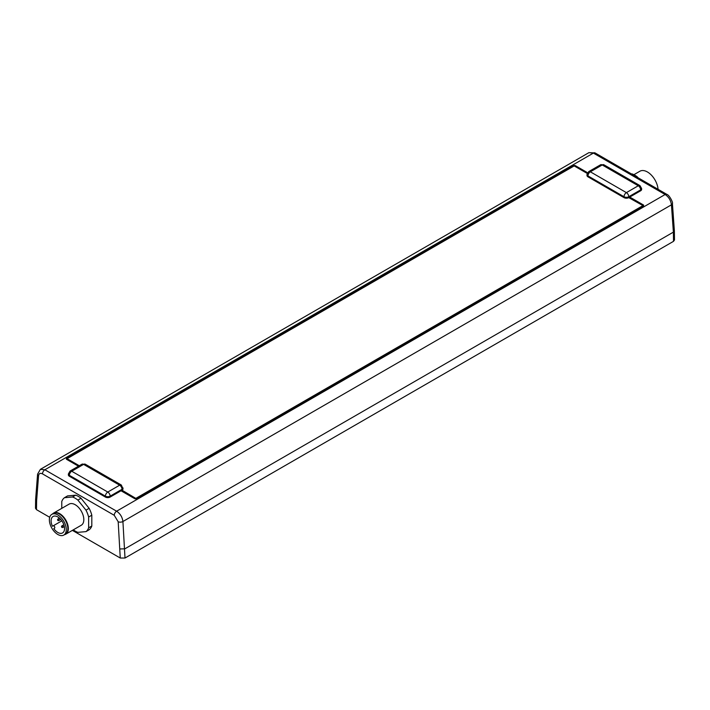 <?xml version="1.0" encoding="UTF-8"?>
<svg xmlns="http://www.w3.org/2000/svg" width="710" height="710" viewBox="0 0 710 710"><rect width="100%" height="100%" fill="white"/><g stroke="black" fill="none" stroke-linecap="round" stroke-linejoin="round"><path stroke-width="1.06" d="M53.179 525.844A1.34 0.772 60 0 1 53.853 525.906A1.34 0.772 60 0 1 54.732 527.086A1.34 0.772 60 0 1 54.528 528.16L53.791 528.586A9.505 5.485 -120 0 0 57.821 532.465A9.505 5.485 -120 0 0 62.569 532.935A9.505 5.485 -120 0 0 64.024 525.329A9.505 5.485 -120 0 0 57.821 516.951A9.505 5.485 -120 0 0 53.072 516.481A9.505 5.485 -120 0 0 52.451 526.261L61.85 520.829M73.299 529.846A20.12 11.617 -120 0 0 75.207 531.098A20.12 11.617 -120 0 0 77.878 532.349L85.981 531.621L89.14 529.802A20.12 11.617 60 0 0 91.812 526.003L88.643 527.832A20.12 11.617 60 0 1 85.981 531.621M52.575 513.925A12.185 7.038 60 0 1 53.623 513.064A12.185 7.038 60 0 1 59.72 513.667A12.185 7.038 60 0 1 67.681 524.406A12.185 7.038 60 0 1 65.808 534.168A12.185 7.038 60 0 1 64.539 534.648M53.623 513.064L69.118 504.118A12.185 7.038 60 0 1 75.207 504.721A12.185 7.038 60 0 1 83.168 515.46A12.185 7.038 60 0 1 81.304 525.222L65.808 534.168M57.821 514.945A11.963 6.905 60 0 1 65.631 525.48A11.963 6.905 60 0 1 63.802 535.065A11.963 6.905 60 0 1 57.821 534.479A11.963 6.905 60 0 1 50.011 523.936A11.963 6.905 60 0 1 51.839 514.351A11.963 6.905 60 0 1 57.821 514.945M51.839 514.351L53.419 513.436A11.963 6.905 60 0 1 59.4 514.031A11.963 6.905 60 0 1 67.219 524.575A11.963 6.905 60 0 1 65.382 534.16L63.802 535.065M61.77 508.36L61.77 501.517A20.12 11.617 60 0 1 64.441 497.719L67.601 495.891L75.704 495.172A20.12 11.617 60 0 1 81.038 498.251L89.14 508.324A20.12 11.617 60 0 1 91.812 515.203L91.812 526.003A20.12 11.617 60 0 1 89.14 529.802M67.601 495.891L75.704 495.172A20.12 11.617 60 0 1 81.038 498.251L77.878 500.08L85.981 510.153L89.14 508.324A20.12 11.617 60 0 1 91.812 515.203L88.643 517.031L88.643 527.832M75.704 495.172L72.544 496.991A20.12 11.617 60 0 1 77.878 500.08M64.441 497.719L72.544 496.991M85.981 510.153A20.12 11.617 60 0 1 88.643 517.031M53.791 528.586L54.528 528.16M603.899 164.791A3.355 1.935 -60 0 0 602.222 164.96L638.272 185.771L626.397 192.623A3.355 1.935 60 0 1 628.075 194.398A3.355 1.935 60 0 1 628.767 196.732A3.355 1.935 180 0 1 624.028 196.732A3.355 1.935 -60 0 1 626.397 192.623L590.347 171.811L602.222 164.96A3.355 1.935 -120 0 0 600.545 164.791L603.899 164.791L639.95 185.603L641.627 188.505A3.355 1.935 180 0 1 640.642 189.881A3.355 1.935 -120 0 0 638.272 185.771A3.355 1.935 -60 0 1 639.95 185.603M629.761 198.01L629.761 197.06L640.642 190.786L640.642 189.881L628.767 196.732L628.767 197.637A3.355 1.935 180 0 1 624.028 197.637L624.028 196.732L587.978 175.92A3.355 1.935 -60 0 1 590.347 171.811A3.355 1.935 -120 0 0 588.67 171.642L600.545 164.791M642.932 206.37L642.932 205.607L135.832 498.384L122.022 490.202A3.355 1.935 180 0 0 123.007 488.835L121.33 485.028L85.28 464.216A3.355 1.935 120 0 0 83.602 464.375L119.653 485.196L107.778 492.048A3.355 1.935 120 0 0 105.408 496.157L69.358 475.336A3.355 1.935 -60 0 1 71.728 471.236L107.778 492.048A3.355 1.935 60 0 1 110.148 496.157A3.355 1.935 180 0 1 105.408 496.157L105.408 497.062L69.358 476.25A3.355 1.935 180 0 1 68.373 474.875L68.373 473.969A3.355 1.935 -0 0 0 69.358 475.336L69.358 476.25M121.33 485.028A3.355 1.935 120 0 0 119.653 485.196A3.355 1.935 60 0 1 121.33 486.962A3.355 1.935 60 0 1 122.022 489.297L110.148 496.157L110.148 497.062A3.355 1.935 180 0 1 105.408 497.062M624.028 197.637L587.978 176.826L587.978 175.92A3.355 1.935 180 0 1 586.992 174.545L588.847 171.563M123.007 487.93A3.355 1.935 180 0 1 122.022 489.297L122.022 490.202M587.188 173.426L574.168 165.909L67.068 458.678L67.068 459.627M135.832 498.384L135.832 498.961M642.932 205.607L628.767 197.637M587.978 176.826A3.355 1.935 180 0 1 586.992 175.459L586.992 174.545M70.05 471.067A3.355 1.935 60 0 1 71.728 471.236L83.602 464.375A3.355 1.935 60 0 0 81.925 464.216L70.05 471.067L68.373 473.969M67.068 458.678L79.289 465.733M121.845 490.308L121.845 491.249M629.761 197.06L643.615 205.066L643.615 205.971L136.462 498.775L134.882 498.775L121.028 490.779L110.148 497.062M641.627 188.505L641.627 189.41A3.355 1.935 180 0 1 640.642 190.786M78.473 466.204L66.385 459.228L66.385 458.314L573.538 165.519L575.118 165.519L587.552 172.699M91.812 515.203L91.812 526.003M81.038 498.251L89.14 508.324M120.123 548.954L124.862 548.812L673.382 232.135L671.438 204.826C670.826 200.38 668.722 196.936 665.137 194.513L593.382 153.094L44.863 469.772A3.355 1.935 120 0 0 42.493 473.881L114.248 515.309A3.355 1.935 -60 0 1 116.617 511.2C120.212 513.623 122.306 517.058 122.919 521.513L125.004 558.024L120.256 558.024L118.188 521.752A3.355 1.766 -4.1 0 0 122.919 521.513L671.438 204.826A3.355 1.766 -4.1 0 0 672.414 203.459L672.414 203.459C673.311 203.042 669.557 195.126 666.814 194.354L595.06 152.925A3.355 1.935 120 0 0 593.382 153.094L588.909 152.65L40.399 469.328L44.863 469.772L116.617 511.2L665.137 194.513A3.355 1.935 -60 0 1 666.814 194.354M36.618 500.745L38.553 475.78A3.355 2.094 4.5 0 1 37.586 474.147L35.633 499.263L36.618 500.745L36.485 509.656L35.5 508.262L35.633 499.263M36.485 509.656L49.7 517.288M72.376 530.379L120.256 558.024M672.414 203.459L674.367 230.794L674.5 239.953L673.515 241.338L125.004 558.024M674.367 230.794L673.382 232.135L673.515 241.338M631.776 174.127L632.122 173.923A20.12 11.617 60 0 1 634.793 175.175A20.12 11.617 60 0 1 637.456 177.003L637.11 177.207M658.063 189.304A15.087 8.715 -120 0 0 647.44 171.98A15.087 8.715 -120 0 0 639.887 171.234L633.897 174.695M632.122 173.923L631.518 173.977M638.059 177.748L637.456 177.003M61.77 526.261A0.896 0.515 60 0 1 63.039 526.989A0.896 0.515 60 0 1 62.409 527.361M57.821 519.418A0.896 0.515 60 0 1 59.09 520.146A0.896 0.515 60 0 1 58.451 520.51M114.248 515.309L118.188 521.752M38.553 475.78C38.935 473.437 40.248 472.807 42.493 473.881M63.847 524.761L61.956 525.853A0.896 0.896 0 0 0 61.956 527.406A0.896 0.896 0 0 0 62.853 527.406L64.335 526.545M59.489 518.158L58.007 519.01A0.896 0.896 0 0 0 58.007 520.554A0.896 0.896 0 0 0 58.903 520.554L60.794 519.463M85.28 464.216L81.925 464.216M37.586 474.147L40.399 469.328M595.06 152.925L588.909 152.65"/></g></svg>

